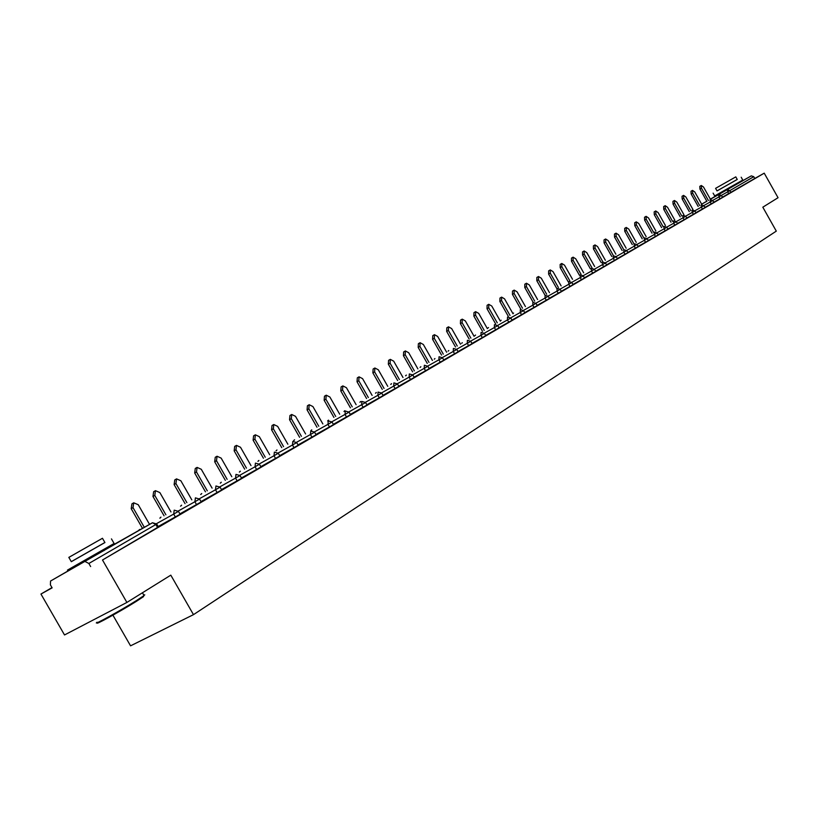 <?xml version="1.0" encoding="UTF-8"?>
<svg xmlns="http://www.w3.org/2000/svg" width="819" height="819" viewBox="0 0 819 819"><rect width="100%" height="100%" fill="white"/><g stroke="black" fill="none" stroke-linecap="round" stroke-linejoin="round"><path stroke-width="1.23" d="M721.375 192.864L736.65 184.193M78.655 564.936L104.033 550.46M112.92 615.171L130.559 645.833L193.479 614.649L776.299 231.122L762.817 207.197L778.05 197.717L764.219 173.167L102.498 560.001L126.894 602.436L64.517 634.96L40.95 594.051L52.119 587.868L50.389 584.858L50.563 581.029L152.395 522.788L103.87 550.173M51.976 587.612L40.95 594.051M157.555 527.456L155.856 524.508L156.716 523.996L158.415 526.945L102.498 560.001M156.716 523.996L152.447 522.757L155.856 524.508L88.872 563.482L90.643 566.553M88.872 563.482L85.33 561.639M736.619 184.142L751.299 175.87L753.756 176.689L754.76 178.481L764.219 173.167M193.479 614.649L170.802 575.153L126.894 602.436M754.76 178.481L722.46 197.184M719.973 198.771L718.928 196.929L721.488 195.454L722.532 197.307L713.789 202.252M711.261 203.859L710.206 201.996L712.806 200.512L713.861 202.375L704.944 207.412M705.016 207.535L695.945 212.664M693.355 214.322L692.28 212.418L694.942 210.903L696.017 212.807L686.762 218.028M684.152 219.707L683.066 217.782L685.759 216.247L686.844 218.161L677.415 223.485M674.764 225.184L673.668 223.249L676.402 221.693L677.487 223.628L667.874 229.054M665.202 230.774L664.096 228.818L666.85 227.242L667.956 229.197L658.159 234.725M655.446 236.476L654.33 234.5L657.125 232.903L658.241 234.879L648.249 240.52M645.505 242.291L644.379 240.295L647.205 238.677L648.331 240.673L638.134 246.417M635.36 248.218L634.223 246.202L637.08 244.564L638.226 246.58L627.815 252.447M625.01 254.259L623.863 252.221L626.76 250.563L627.907 252.6L617.291 258.589M614.455 260.432L613.288 258.374L616.226 256.695L617.393 258.753L606.551 264.854M606.644 265.018L595.587 271.263M592.669 273.157L591.482 271.058L594.502 269.328L595.689 271.427L584.397 277.795M581.439 279.719L580.241 277.6L583.292 275.849L584.5 277.969L572.962 284.469M569.963 286.425L568.755 284.285L571.857 282.504L573.065 284.654L561.291 291.288M558.251 293.274L557.022 291.103L560.165 289.302L561.394 291.472L549.354 298.249M546.273 300.266L545.034 298.075L548.228 296.253L549.467 298.444L537.172 305.364M534.039 307.412L532.79 305.2L536.025 303.347L537.274 305.559L524.703 312.643M521.539 314.721L520.27 312.489L523.556 310.606L524.815 312.838L511.967 320.075M508.753 322.195L507.463 319.932L510.8 318.028L512.08 320.28L498.935 327.682M499.047 327.887L485.606 335.462M482.299 337.653L480.978 335.34L484.418 333.374L485.728 335.688L471.969 343.427M472.092 343.642L458.016 351.566M454.596 353.839L453.255 351.464L456.797 349.437L458.149 351.801L443.724 359.91M440.253 362.213L438.892 359.817L442.495 357.76L443.857 360.145L429.095 368.448M429.228 368.693L414.107 377.201M410.524 379.586L409.131 377.129L412.858 375L414.25 377.457L398.751 386.158M395.116 388.595L393.693 386.107L397.481 383.937L398.894 386.425L383.005 395.342M379.31 397.829L377.876 395.311L381.736 393.11L383.159 395.618L366.871 404.76M363.114 407.289L361.66 404.75L365.581 402.498L367.035 405.047L350.327 414.424M346.498 417.004L345.024 414.424L349.017 412.131L350.491 414.711L333.343 424.324M333.517 424.621L315.929 434.5M311.967 437.182L310.452 434.531L314.588 432.166L316.103 434.807L298.044 444.932M294.011 447.676L292.475 444.993L296.693 442.577L298.218 445.249L279.678 455.651M275.563 458.445L274.007 455.733L278.317 453.265L279.863 455.978L260.811 466.656M256.623 469.522L255.047 466.769L259.428 464.25L261.005 467.004L241.41 477.968M241.615 478.316L221.478 489.598M217.127 492.588L215.51 489.762L220.076 487.141L221.693 489.967L200.983 501.566M201.187 501.934L179.883 513.871M180.108 514.25L158.169 526.535M149.539 524.385L138.247 504.719L133.743 502.815L133.026 507.657L144.308 527.303M133.026 507.657L131.204 508.701L131.931 503.859L133.64 502.876M131.204 508.701L142.475 528.327M170.976 511.957L159.859 492.577L155.456 490.673L154.791 495.423L165.899 514.793M154.791 495.423L152.969 496.468L153.644 491.717L155.354 490.735M152.969 496.468L164.076 515.816M191.82 499.877L180.866 480.773L176.556 478.88L175.931 483.538L186.886 502.641M175.931 483.538L174.119 484.582L174.754 479.924L176.464 478.931M174.119 484.582L185.063 503.654M212.09 488.134L201.29 469.287L197.082 467.403L196.499 471.979L207.289 490.816M196.499 471.979L194.687 473.024L195.27 468.448L196.99 467.454M194.687 473.024L205.467 491.84M231.808 476.709L221.161 458.118L217.045 456.244L216.503 460.739L227.139 479.32M216.503 460.739L214.691 461.773L215.243 457.278L216.953 456.296M214.691 461.773L225.327 480.333M250.993 465.591L240.499 447.256L236.466 445.382L235.964 449.805L246.447 468.13M235.964 449.805L234.162 450.839L234.664 446.416L236.466 445.382M234.162 450.839L244.646 469.144M143.704 595.853L143.499 596.652L136.394 601.33C120.639 611.25 92.281 626.811 97.952 622.45M97.062 622.215C91.237 626.689 120.301 610.718 136.456 600.562L143.724 595.771L144.768 594.829L143.734 595.055M71.284 561.639L104.893 542.495M67.445 570.116L114.097 543.499M104.924 542.547L71.314 561.691L68.837 557.401L102.467 538.278L68.827 557.381M78.614 551.801L96.509 541.656L78.614 551.801M717.014 190.899L737.233 179.422M713.114 193.151L714.68 195.936L741.256 180.917L742.772 180.026L741.195 177.221M735.79 176.873L737.254 179.453L736.148 180.098L717.024 190.919L715.581 188.35L735.79 176.873L715.581 188.35M719.901 185.893L732.196 178.921L719.901 185.893M269.676 454.76L259.326 436.67L255.374 434.807L254.904 439.158L265.254 457.237M254.904 439.158L253.112 440.182L253.583 435.841L255.374 434.807M253.112 440.182L263.452 458.251M287.868 444.226L277.661 426.371L273.792 424.518L273.351 428.787L283.558 446.631M273.351 428.787L271.57 429.811L272 425.542L273.792 424.518M271.57 429.811L281.756 447.645M305.589 433.957L295.516 416.328L291.728 414.486L291.318 418.693L301.392 436.302M291.318 418.693L289.547 419.707L289.946 415.509L291.728 414.486M289.547 419.707L299.6 437.305M322.86 423.945L312.919 406.552L309.203 404.719L308.835 408.845L318.765 426.238M308.835 408.845L307.064 409.869L307.432 405.733L309.203 404.719M307.064 409.869L316.984 427.242M339.69 414.189L329.883 397.02L326.238 395.188L325.901 399.252L335.708 416.431M325.901 399.252L324.14 400.266L324.478 396.201L326.238 395.188M324.14 400.266L333.927 417.424M356.111 404.678L346.437 387.715L342.854 385.903L342.547 389.905L352.221 406.859M342.547 389.905L340.786 390.909L341.103 386.906L342.854 385.903M340.786 390.909L350.45 407.852M372.123 395.403L362.571 378.644L359.06 376.832L358.783 380.774L368.335 397.532M358.783 380.774L357.033 381.777L357.309 377.846L359.06 376.832M357.033 381.777L366.574 398.515M387.756 386.343L378.317 369.799L374.877 367.997L374.621 371.877L384.05 388.421M374.621 371.877L372.87 372.87L373.136 368.99L374.877 367.997M372.87 372.87L382.299 389.404M402.999 377.508L393.693 361.159L390.315 359.367L390.079 363.186L399.396 379.535M390.079 363.186L388.339 364.179L388.575 360.36L390.315 359.367M388.339 364.179L397.645 380.518M417.895 368.878L408.691 352.723L405.374 350.941L405.17 354.709L414.363 370.864M405.17 354.709L403.439 355.692L403.654 351.935L405.374 350.941M403.439 355.692L412.633 371.836M432.442 360.452L423.351 344.492L420.096 342.711L419.912 346.427L428.992 362.387M419.912 346.427L418.181 347.41L418.376 343.704L420.096 342.711M418.181 347.41L427.262 363.36M446.642 352.221L437.663 336.445L434.469 334.674L434.305 338.329L443.284 354.115M434.305 338.329L432.586 339.312L432.76 335.657L434.469 334.674M432.586 339.312L441.564 355.077M460.524 344.185L451.658 328.583L448.515 326.822L448.372 330.426L457.237 346.027M448.372 330.426L446.662 331.398L446.805 327.805L448.515 326.822M446.662 331.398L455.528 346.99M474.099 336.322L465.325 320.894L462.233 319.154L462.111 322.706L470.884 338.124M462.111 322.706L460.421 323.669L460.544 320.116L462.233 319.154M460.421 323.669L469.174 339.086M487.366 328.634L478.695 313.38L475.655 311.65L475.552 315.151L484.224 330.405M475.552 315.151L473.863 316.114L473.976 312.612L475.655 311.65M473.863 316.114L482.524 331.357M500.337 321.12L491.769 306.04L488.779 304.31L488.697 307.76L497.266 322.85M488.697 307.76L487.018 308.722L487.1 305.272L488.779 304.31M487.018 308.722L495.577 323.792M513.022 313.769L504.555 298.853L501.617 297.133L501.545 300.542L510.022 315.458M501.545 300.542L499.877 301.494L499.948 298.085L501.617 297.133M499.877 301.494L508.343 316.4M525.44 306.572L517.065 291.82L514.178 290.11L514.127 293.468L522.502 308.231M514.127 293.468L512.459 294.42L512.51 291.062L514.178 290.11M512.459 294.42L520.823 309.172M537.592 299.539L529.309 284.94L526.463 283.241L526.422 286.558L534.705 301.157M526.422 286.558L524.774 287.5L524.805 284.193L526.463 283.241M524.774 287.5L533.046 302.088M549.477 292.649L541.287 278.204L538.492 276.515L538.472 279.791L546.662 294.236M538.472 279.791L536.824 280.733L536.844 277.457L538.492 276.515M536.824 280.733L545.004 295.157M561.128 285.903L553.02 271.611L550.266 269.932L550.266 273.167L558.363 287.459M550.266 273.167L548.617 274.099L548.628 270.874L550.266 269.932M548.617 274.099L556.715 288.38M572.522 279.299L564.506 265.151L561.803 263.483L561.803 266.677L569.819 280.815M561.803 266.677L560.176 267.608L560.165 264.414L561.803 263.483M560.176 267.608L568.181 281.736M583.691 272.829L575.767 258.835L573.095 257.166L573.116 260.319L581.05 274.314M573.116 260.319L571.498 261.241L571.478 258.098L573.095 257.166M571.498 261.241L579.422 275.235M594.635 266.492L586.783 252.631L584.162 250.983L584.193 254.095L592.045 267.946M584.193 254.095L582.575 255.016L582.544 251.904L584.162 250.983M582.575 255.016L590.417 268.857M605.354 260.278L597.594 246.56L595.004 244.922L595.044 247.993L602.815 261.711M595.044 247.993L593.447 248.904L593.396 245.843L595.004 244.922M593.447 248.904L601.207 262.612M615.868 254.187L608.179 240.612L605.63 238.984L605.681 242.014L613.37 255.589M605.681 242.014L604.094 242.926L604.033 239.895L605.63 238.984M604.094 242.926L611.773 256.501M626.166 248.229L618.56 234.777L616.042 233.159L616.113 236.148L623.72 249.6M616.113 236.148L614.526 237.06L614.455 234.06L616.042 233.159M614.526 237.06L622.133 250.501M636.261 242.373L628.736 229.064L626.259 227.447L626.34 230.405L633.865 243.724M626.34 230.405L624.754 231.306L624.682 228.347L626.259 227.447M624.754 231.306L632.288 244.615M646.171 236.64L638.718 223.454L636.271 221.847L636.363 224.775L643.816 237.96M636.363 224.775L634.797 225.665L634.705 222.748L636.271 221.847M634.797 225.665L642.239 238.851M655.886 231.009L648.505 217.946L646.099 216.349L646.201 219.246L653.582 232.309M646.201 219.246L644.635 220.137L644.533 217.25L646.099 216.349M644.635 220.137L652.016 233.19M665.417 225.491L658.107 212.551L655.732 210.964L655.845 213.82L663.155 226.761M655.845 213.82L654.289 214.711L654.176 211.855L655.732 210.964M654.289 214.711L661.598 227.641M674.764 220.065L667.526 207.258L665.192 205.682L665.315 208.507L672.553 221.314M665.315 208.507L663.759 209.388L663.646 206.562L665.192 205.682M663.759 209.388L670.996 222.195M683.947 214.752L676.781 202.058L674.467 200.491L674.6 203.286L681.766 215.981M674.6 203.286L673.064 204.156L672.931 201.372L674.467 200.491M673.064 204.156L680.231 216.851M692.956 209.531L685.851 196.959L683.578 195.393L683.711 198.157L690.816 210.739M683.711 198.157L682.186 199.027L682.043 196.273L683.578 195.393M682.186 199.027L689.281 211.599M701.801 204.412L694.768 191.953L692.516 190.397L692.669 193.13L699.702 205.589M692.669 193.13L691.144 194.001L691.001 191.267L692.516 190.397M691.144 194.001L698.177 206.449M710.482 199.386L703.511 187.029L701.299 185.493L701.453 188.186L708.425 200.542M701.453 188.186L699.938 189.056L699.784 186.353L701.299 185.493M699.938 189.056L706.91 201.402M78.583 564.813L50.563 581.029M721.334 192.793L710.349 199.15M706.797 201.208L701.668 204.177L706.848 201.3M710.421 199.283L751.299 175.87M753.756 176.689L729.831 190.612L730.865 192.445M728.511 193.786L727.323 189.752L729.831 190.612L721.426 195.352M175.358 517.004L173.689 514.086L156.501 523.658M139.701 529.443L138.851 530.354M174.191 510.165L173.689 514.086L178.45 511.363L174.191 510.165M196.54 504.627L194.891 501.75L178.235 511.036M220.076 487.141L215.94 485.974L215.51 489.762L199.355 498.771M237.152 480.896L235.555 478.101L219.881 486.844M259.418 464.24L255.415 463.114L255.047 466.769L239.834 475.245M278.317 453.265L274.355 452.139L274.007 455.733L259.244 463.974M296.693 442.577L292.792 441.461L292.475 444.993L278.143 452.999M314.588 432.166L310.78 431.04L310.452 434.531L296.529 442.311M329.453 426.955L327.969 424.344L314.435 431.91M349.017 412.131L345.301 411.046L345.024 414.424L331.879 421.775M365.581 402.498L361.875 401.443L361.66 404.75L348.874 411.896M381.726 393.1L378.071 392.066L377.876 395.311L365.438 402.272M397.481 383.937L393.898 382.893L393.693 386.107L381.593 392.885M412.848 374.989L409.316 373.966L409.131 377.129L397.348 383.722M425.573 370.792L424.191 368.376L412.725 374.795M442.495 357.76L439.045 356.746L438.892 359.817L427.723 366.073M456.797 349.426L453.378 348.444L453.255 351.464L442.373 357.555M468.611 345.649L467.28 343.304L456.685 349.242M484.418 333.374L481.07 332.401L480.978 335.34L470.649 341.124M495.669 329.832L494.369 327.549L484.305 333.19M510.8 318.028L507.504 317.086L507.463 319.932L497.645 325.44M523.556 310.606L520.311 309.664L520.27 312.489L510.698 317.854M536.025 303.347L532.831 302.416L532.79 305.2L523.443 310.442M548.228 296.243L545.065 295.331L545.034 298.075L535.923 303.184M560.165 289.302L557.043 288.39L557.022 291.103L548.126 296.099M571.857 282.504L568.744 281.613L568.755 284.285L560.073 289.148M583.292 275.849L580.231 274.959L580.241 277.6L571.764 282.36M594.502 269.328L591.451 268.458L591.482 271.058L583.21 275.706M603.675 266.728L602.497 264.65L594.41 269.195M616.226 256.695L613.247 255.835L613.288 258.374L605.384 262.807M626.76 250.563L623.781 249.734L623.863 252.221L616.144 256.562M637.08 244.564L634.131 243.734L634.223 246.202L626.678 250.44M647.205 238.677L644.297 237.848L644.379 240.295L637.008 244.431M657.125 232.903L654.248 232.084L654.33 234.5L647.123 238.544M666.85 227.242L664.004 226.433L664.096 228.818L657.053 232.78M676.402 221.693L673.556 220.905L673.668 223.249L666.779 227.119M685.759 216.247L682.954 215.458L683.066 217.782L676.33 221.57M694.942 210.903L692.168 210.114L692.28 212.418L685.687 216.134M702.395 209.04L701.33 207.156L694.881 210.79M712.806 200.512L710.083 199.744L710.206 201.996L703.89 205.549M721.488 195.454L718.785 194.697L718.928 196.929L712.745 200.399M160.954 517.137L160.135 518.017M201.198 501.945L199.56 499.078L195.413 497.87L194.891 501.75L199.549 499.068M181.623 505.18L180.835 506.019M201.73 493.54L200.972 494.348M235.954 474.385L235.555 478.101L240.028 475.542L235.954 474.385M221.294 482.217L220.567 482.995M240.346 471.191L239.65 471.939M258.896 460.452L258.231 461.169M276.976 449.989L276.331 450.685M294.584 439.793L293.96 440.468M333.517 424.631L332.033 422.02L328.265 420.915L327.969 424.344L332.023 422.01M311.763 429.852L311.159 430.507M328.501 420.157L327.928 420.792M344.84 410.708L344.277 411.312M360.78 401.484L360.237 402.068M376.341 392.475L375.819 393.038M391.533 383.681L391.021 384.234M429.238 368.693L427.856 366.277L424.355 365.254L424.191 368.376L427.846 366.267M406.367 375.092L405.876 375.624M420.853 366.707L420.382 367.219M467.393 340.325L467.28 343.304L470.771 341.308L467.414 340.315M494.43 324.662L494.369 327.549L497.757 325.614L494.43 324.662M602.446 262.1L602.497 264.65L605.476 262.95L602.446 262.1M701.197 204.893L701.33 207.156L703.961 205.661L701.207 204.883M139.588 529.504L138.575 530.507M180.119 514.271L178.45 511.363M160.841 517.198L159.859 518.171M181.511 505.241L180.559 506.173M201.617 493.601L200.686 494.512M241.615 478.327L240.028 475.542M221.191 482.268L220.28 483.159M240.243 471.242L239.353 472.102M258.794 460.503L257.934 461.343M276.873 450.041L276.034 450.849M294.492 439.844L293.663 440.632M311.66 429.903L310.862 430.671M328.409 420.208L327.62 420.956M344.748 410.759L343.98 411.486M360.688 401.535L359.93 402.242M376.249 392.526L375.512 393.212M391.441 383.732L390.714 384.408M406.285 375.143L405.569 375.798M420.771 366.758L420.075 367.393M434.94 358.558L434.254 359.183M472.102 343.652L470.771 341.308M448.781 350.542L448.116 351.156M462.315 342.711L461.66 343.304M499.058 327.897L497.757 325.614M475.552 335.043L474.907 335.636M488.503 327.549L487.868 328.122M501.167 320.219L500.542 320.782M513.564 313.042L512.95 313.595M606.654 265.028L605.476 262.95M705.026 207.545L703.961 205.661M143.499 596.652L143.724 595.771M111.456 538.892L114.158 543.591M104.945 542.587L102.467 538.278M142.434 592.782L144.021 595.546M103.614 549.733L104.105 550.583M78.235 564.209L78.726 565.069M736.383 183.712L736.68 184.234M721.099 192.373L721.396 192.905"/></g></svg>
